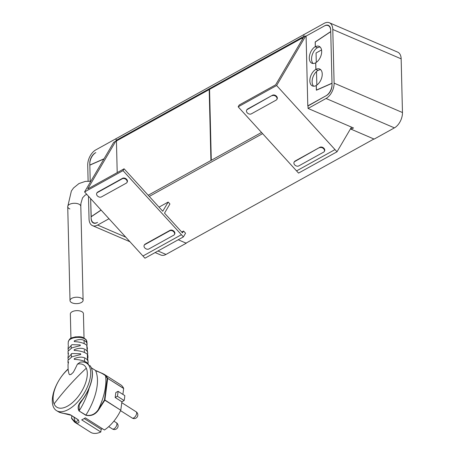 <?xml version="1.0" encoding="UTF-8"?>
<svg xmlns="http://www.w3.org/2000/svg" width="455" height="455" viewBox="0 0 455 455"><rect width="100%" height="100%" fill="white"/><g stroke="black" fill="none" stroke-linecap="round" stroke-linejoin="round"><path stroke-width="0.68" d="M148.205 195.252L261.528 132.462M149.274 196.429L262.598 133.639M350.447 128.913L373.919 139.002L186.021 243.118L178.224 239.768L186.249 243.215L165.984 254.442A12.319 7.343 113.3 0 1 160.854 255.027L155.127 252.565M116.844 140.743L116.088 140.419L303.986 36.303L303.946 34.557L324.21 23.33A12.319 7.343 113.3 0 1 329.34 22.75A12.319 7.343 113.3 0 1 332.787 29.461L334.101 83.14A12.319 7.343 113.3 0 1 326.047 98.485L308.069 108.444L308.001 105.759L325.985 95.8A9.236 5.505 113.3 0 0 332.019 84.294L330.711 30.61A9.236 5.505 113.3 0 0 328.123 25.577A9.236 5.505 113.3 0 0 324.278 26.015L306.09 36.093L305.749 35.945L276.617 85.523L335.011 149.593L296.558 170.904L335.011 149.593M116.088 140.419L116.042 138.673L303.946 34.557L304.003 36.912M308.007 105.969L326.502 95.51A8.469 5.051 -66.7 0 0 332.036 84.966L331.996 83.35L316.424 90.204L316.31 85.506A9.282 5.534 113.3 0 1 312.448 85.944A9.282 5.534 113.3 0 1 310.122 78.095A9.282 5.534 113.3 0 1 315.918 69.331L315.753 62.784A9.282 5.534 113.3 0 1 311.891 63.222A9.282 5.534 113.3 0 1 309.565 55.373A9.282 5.534 113.3 0 1 315.361 46.609L315.247 41.911L330.734 31.549L330.694 29.939A8.469 5.051 113.3 0 0 328.322 25.326A8.469 5.051 113.3 0 0 324.796 25.725L306.09 36.093L307.796 105.878M351.505 127.116L337.013 151.788L335.011 149.598M316.839 85.034L316.509 71.537M316.282 62.369L316.054 52.99L321.537 49.953M313.12 63.495A9.282 5.534 113.3 0 1 312.039 55.499A9.282 5.534 113.3 0 1 317.436 47.695M313.677 86.217A9.282 5.534 113.3 0 1 312.608 78.18A9.282 5.534 113.3 0 1 318.045 70.388M305.749 35.945L303.673 37.1L275.622 84.84L239.245 104.991L238.164 106.828L298.554 173.093L337.013 151.788M276.617 85.523L238.164 106.828M91.216 216.751L90.647 198.619L91.114 217.774A9.236 5.505 113.3 0 0 93.702 222.808A9.236 5.505 113.3 0 0 97.546 222.37L97.029 222.66A8.469 5.051 113.3 0 1 93.502 223.058A8.469 5.051 113.3 0 1 91.131 218.445L91.091 216.836L101.129 210.119M103.939 158.96L89.828 165.165L90.221 181.209L89.806 164.09A9.236 5.505 113.3 0 1 95.846 152.584L95.322 152.874A8.469 5.051 113.3 0 0 89.789 163.419L89.828 165.034L104.047 158.778M181.738 232.044L183.564 231.038L185.56 233.222L183.405 236.896L144.952 258.201L142.95 256.011L181.408 234.706L142.95 256.011L84.562 191.942L113.687 142.364L115.769 141.209L87.718 188.95L124.09 168.799L123.015 170.631L84.562 191.942M88.116 181.153L87.724 165.245A12.319 7.343 113.3 0 1 95.778 149.9L116.042 138.673L116.11 141.357L116.452 141.505L115.769 141.209M123.015 170.631L183.405 236.896M159.034 207.133L168.179 202.065L162.759 211.222L124.09 168.799M168.179 202.065L169.925 203.988L164.511 213.145L182.483 232.869L183.564 231.038M126.951 182.518L127.218 182.057A3.077 2.224 -149.4 0 0 126.649 179.338A3.077 2.224 -149.4 0 0 122.571 178.297L97.711 192.073A3.077 2.224 -149.4 0 0 97.057 192.698L96.79 193.153A3.077 2.224 -149.4 0 0 97.359 195.872A3.077 2.224 -149.4 0 0 101.437 196.913L126.297 183.143A3.077 2.224 -149.4 0 0 126.951 182.518A3.077 2.224 -149.4 0 0 126.376 179.799A3.077 2.224 -149.4 0 0 122.298 178.758L97.444 192.533A3.077 2.224 -149.4 0 0 96.79 193.153M174.39 234.57L174.657 234.109A3.077 2.224 -149.4 0 0 174.089 231.39A3.077 2.224 -149.4 0 0 170.011 230.349L145.151 244.125A3.077 2.224 -149.4 0 0 144.497 244.75L144.229 245.205A3.077 2.224 -149.4 0 0 144.798 247.924A3.077 2.224 -149.4 0 0 148.876 248.965L173.736 235.195A3.077 2.224 -149.4 0 0 174.39 234.57A3.077 2.224 -149.4 0 0 173.816 231.851A3.077 2.224 -149.4 0 0 169.738 230.81L144.883 244.585A3.077 2.224 -149.4 0 0 144.229 245.205M247.594 109.024L272.454 95.249L247.327 109.484A3.077 2.224 30.6 0 0 246.673 110.104L246.946 109.649A3.077 2.224 30.6 0 1 247.594 109.024L247.327 109.484M272.187 95.709A3.077 2.224 30.6 0 1 276.259 96.75A3.077 2.224 30.6 0 1 276.833 99.469A3.077 2.224 30.6 0 1 276.179 100.094L251.319 113.864A3.077 2.224 30.6 0 1 247.247 112.829A3.077 2.224 30.6 0 1 246.673 110.104M272.454 95.249A3.077 2.224 30.6 0 1 276.532 96.289A3.077 2.224 30.6 0 1 277.106 99.008L276.833 99.469M295.033 161.076L319.893 147.301L294.766 161.536A3.077 2.224 30.6 0 0 294.112 162.156L294.385 161.701A3.077 2.224 30.6 0 1 295.033 161.076L294.766 161.536M319.626 147.761A3.077 2.224 30.6 0 1 323.698 148.802A3.077 2.224 30.6 0 1 324.273 151.521A3.077 2.224 30.6 0 1 323.619 152.146L298.759 165.916A3.077 2.224 30.6 0 1 294.686 164.881A3.077 2.224 30.6 0 1 294.112 162.156M319.893 147.301A3.077 2.224 30.6 0 1 323.971 148.341A3.077 2.224 30.6 0 1 324.546 151.06L324.273 151.521M108.995 218.747L97.615 225.054A12.319 7.343 113.3 0 1 92.484 225.635A12.319 7.343 113.3 0 1 89.038 218.923L88.48 196.242M329.34 22.75L397.704 52.143A12.319 7.343 113.3 0 1 401.156 58.849L332.787 29.461M308.069 108.444L353.495 127.974L351.209 129.243L374.147 139.105L394.417 127.872A12.319 7.343 113.3 0 0 402.465 112.533L401.156 58.849M351.209 129.243L351.169 127.684M91.091 216.699L101.055 210.034M330.734 31.685L331.996 83.219L316.361 90.096L316.248 85.398A9.151 5.454 -66.7 0 0 321.964 76.753A9.151 5.454 -66.7 0 0 319.666 69.012A9.151 5.454 -66.7 0 0 315.855 69.444L315.696 62.733A9.151 5.454 -66.7 0 0 321.412 54.088A9.151 5.454 -66.7 0 0 319.114 46.347A9.151 5.454 -66.7 0 0 315.304 46.78L315.19 42.082L330.734 31.685M315.855 69.444L318.13 70.423A9.151 5.454 113.3 0 1 320.707 69.717M315.304 46.78L317.573 47.758A9.151 5.454 113.3 0 1 320.155 47.058M70.94 338.304L70.349 314.013A6.546 3.208 -1.4 0 1 74.216 310.975A6.546 3.208 -1.4 0 1 81.308 311.402A6.546 3.208 -1.4 0 1 83.43 313.688L84.027 337.985M72.146 302.876A6.546 3.208 -1.4 0 1 70.019 300.59A6.546 3.208 -1.4 0 1 73.886 297.553A6.546 3.208 -1.4 0 1 80.979 297.985A6.546 3.208 -1.4 0 1 83.106 300.272A6.546 3.208 -1.4 0 1 79.233 303.309A6.546 3.208 -1.4 0 1 72.146 302.876M70.019 300.59L67.727 206.65A6.546 3.208 -1.4 0 1 71.594 203.612A6.546 3.208 -1.4 0 1 78.681 204.045A6.546 3.208 -1.4 0 1 80.808 206.331A6.546 3.208 178.6 0 0 78.681 204.045A6.546 3.208 178.6 0 0 71.594 203.612A6.546 3.208 178.6 0 0 67.727 206.65A6.546 3.208 178.6 0 0 69.848 208.936M68.5 361.839L68.022 364.859L68.125 369.301C69.206 377.576 70.127 373.703 70.952 374.505L72.834 372.725C73.084 372.907 74.62 370.051 77.43 364.142L80.228 362.152A28.102 14.111 -57.6 0 1 86.564 363.147A28.102 14.111 -57.6 0 1 90.465 376.359A28.102 14.111 -57.6 0 1 76.36 403.318A28.102 14.111 -57.6 0 1 56.437 410.586A28.102 14.111 -57.6 0 1 52.535 397.374A28.102 14.111 -57.6 0 1 68.119 368.994M87.98 363.608L88.156 362.038L87.599 360.144C84.744 356.743 80.29 356.237 74.245 358.631L74.267 359.376C80.398 359.638 84.88 360.923 87.707 363.226L88.213 364.193M87.599 360.144L87.337 356.697M87.172 351.22L87.013 348.632L87.724 353.017L87.172 351.22C84.408 347.916 80.074 347.41 74.182 349.713L74.193 350.447C80.199 350.725 84.584 351.994 87.337 354.246L87.855 355.332L87.963 357.488L87.303 356.743M87.013 348.632L86.899 347.83M86.962 347.842L86.78 345.265L87.434 348.524L86.865 347.87M86.78 345.265C84.186 343.133 80.017 341.91 74.284 341.586L74.29 340.858C79.881 338.725 83.97 339.231 86.564 342.37L87.093 344.043L86.985 345.538M68.347 345.226L68.057 348.928L71.89 344.685L80.154 344.913L80.325 345.601M68.278 350.458L68.057 348.928M68.199 354.257L68.011 351.266L71.879 347.853L80.199 345.646M67.983 353.563L68.398 352.915L68.398 353.654L67.96 357.937L71.936 353.501L80.603 353.78L80.757 354.473M68.222 359.507L67.96 357.937M68.523 361.867L67.988 362.555L67.971 360.343L71.964 356.777L80.632 354.519M67.988 362.555L68.239 363.3M87.434 348.524L87.263 349.252M87.724 353.017L87.576 354.57M87.963 357.488L87.758 358.278M87.496 357.624L88.156 362.038M68.125 369.301A25.019 12.564 -57.6 0 0 53.315 395.401A25.019 12.564 -57.6 0 0 54.094 403.892A25.019 12.564 -57.6 0 0 71.782 403.198A25.019 12.564 -57.6 0 0 87.093 376.683A25.019 12.564 -57.6 0 0 86.308 368.192A25.019 12.564 -57.6 0 0 77.43 364.142M92.132 377.644C90.972 385.078 87.764 392.449 82.514 399.757L82.514 399.757M82.486 399.797L79.198 404.745L79.159 410.82A45.426 22.807 -57.6 0 0 89.117 388.234M122.895 394.4L123.669 388.416A28.102 14.111 -57.6 0 0 120.677 384.805L104.394 374.465L105.935 375.699L105.549 375.79C103.638 374.158 100.299 372.389 95.522 370.472L91.336 367.816M98.542 410.006C95.203 414.681 90.949 416.427 85.785 415.239L85.904 415.102C90.863 416.16 94.97 414.374 98.229 409.739A51.153 25.685 -57.6 0 0 105.549 375.79L107.272 378.327L104.474 399.973L98.229 409.739L98.542 410.006L104.849 400.138L104.474 399.973L120.757 410.245A28.102 14.111 -57.6 0 1 104.434 429.986L85.324 417.855A28.102 14.111 -57.6 0 1 81.69 419.868L100.8 432.005L101.152 429.327L84.198 418.56M71.879 415.768L71.56 418.441L74.512 422.069L75.701 422.661C79.136 423.588 79.887 422.558 77.959 419.578L71.213 415.296L59.537 412.395L56.437 410.586M73.966 417.093A51.153 25.685 -57.6 0 0 75.615 422.268L71.606 418.19M75.701 422.661L75.615 422.268L78.482 420.039L77.879 419.578M71.111 415.278L67.175 413.913M79.198 404.745L82.526 399.797C87.804 392.455 91.028 385.038 92.2 377.553C92.911 372.082 92.12 368.055 89.817 365.473L89.772 365.433C92.024 367.93 92.797 371.917 92.098 377.394C90.926 384.907 87.69 392.358 82.378 399.74C78.26 403.926 77.151 407.669 79.039 410.956L85.904 415.102A45.426 22.807 -57.6 0 0 95.522 370.472L95.442 370.421M105.935 375.699L107.681 378.264L107.272 378.327L107.693 378.367L104.895 400.008L120.757 410.245M117.39 396.271L115.166 397.505L115.826 392.557L118.05 391.323A28.102 14.111 -57.6 0 1 117.39 396.271L124.135 400.554L121.912 401.788L120.802 410.109M89.772 365.433L89.834 365.814L89.772 365.433M91.324 367.794L95.493 370.438C96.318 371.297 100.919 372.486 104.394 374.465L95.504 370.461M71.827 415.733L71.537 418.281A0.307 0.307 0 0 0 71.56 418.441L74.512 422.069L90.545 432.25A28.102 14.111 -57.6 0 0 100.8 432.005M102.347 428.661L101.152 429.327M121.912 401.788L115.166 397.505M124.135 400.554A28.102 14.111 -57.6 0 0 124.795 395.611L118.05 391.323M209.567 89.732L209.192 89.572L210.927 160.501M117.208 172.61L116.434 140.965L209.192 89.572M302.985 38.265L302.313 37.975L302.348 39.352M211.291 160.302L209.556 89.368L302.313 37.975M122.571 178.297L122.298 178.758M97.711 192.073L97.444 192.533M170.011 230.349L169.738 230.81M145.151 244.125L144.883 244.585M97.615 225.054L125.773 237.157M157.959 250.995L165.984 254.442M402.465 112.533L334.101 83.14M394.417 127.872L326.047 98.485M86.888 341.591L86.2 339.771C81.576 335.614 79.477 336.956 75.359 336.859C72.009 338.065 69.757 337.178 68.261 342.046A9.322 4.567 -1.4 0 1 76.133 337.474A9.322 4.567 -1.4 0 1 86.393 340.317A9.322 4.567 -1.4 0 1 86.888 341.591L87.093 344.043M87.724 363.881L87.707 363.226M87.457 356.731L87.337 354.246M86.564 342.37L86.393 340.317M54.094 403.892A254.737 208.669 -23.6 0 1 69.302 385.47A254.737 208.669 156.4 0 1 86.308 368.192M78.482 420.039L71.122 415.29L77.959 419.578M85.785 415.239L79.039 410.956M123.68 388.519L107.693 378.367L123.669 388.416M136.125 411.786A3.697 3.697 0 0 1 136.887 417.383A3.697 3.697 0 0 1 132.166 418.026A3.697 1.854 -57.6 0 0 134.993 416.848A3.697 1.854 -57.6 0 0 136.125 411.786L121.792 402.686M112.857 429.116A3.697 1.854 122.4 0 1 112.419 428.968A3.697 3.697 0 0 0 117.891 427.063A3.697 3.697 0 0 0 116.378 422.729A3.697 1.854 122.4 0 1 116.196 426.454A3.697 1.854 122.4 0 1 112.857 429.116M92.484 225.635L129.948 241.736M71.401 357.027L71.35 354.923M71.327 354.161L71.321 353.745M71.185 348.172L71.128 345.936M84.596 361.23L84.539 359.029M84.522 358.261L84.511 357.823M84.374 352.324L84.323 350.037M84.164 343.525L84.084 340.357M83.106 300.272L80.808 206.331L80.91 203.47L82.537 197.845L85.25 195.03L86.831 194.433M67.727 206.65L71.361 191.02L73.539 187.972L78.96 183.553L85.381 181.391L90.835 181.261M68.261 342.046L68.17 344.611M71.122 415.29C70.28 414.351 65.912 413.732 62.034 413.112L58.246 411.735M88.623 364.449L86.564 363.147M132.166 418.026L120.558 410.66M108.739 426.631L112.419 428.968M113.898 421.154L116.378 422.729"/></g></svg>
